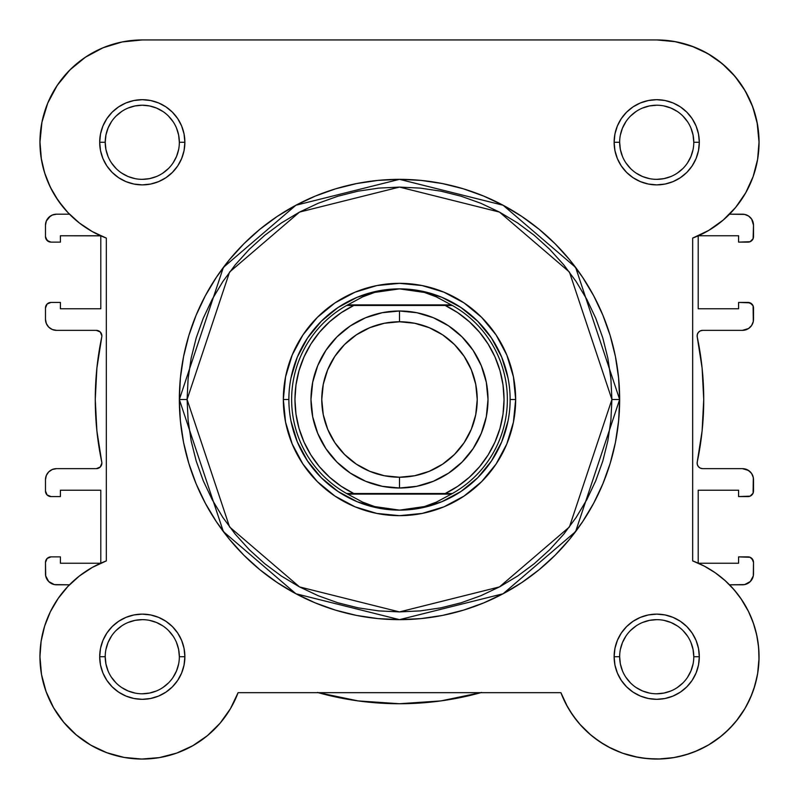 <?xml version="1.0" encoding="UTF-8"?>
<svg xmlns="http://www.w3.org/2000/svg" width="799" height="799" viewBox="0 0 799 799"><rect width="100%" height="100%" fill="white"/><g stroke="black" fill="none" stroke-linecap="round" stroke-linejoin="round"><path stroke-width="1.2" d="M657.038 39.95L675.634 41.718M676.683 41.918L693.912 46.951L681.727 43.056M700.703 49.888L710.95 55.501L700.703 49.888M717.402 59.885L726.151 67.116L717.402 59.885M731.734 72.679L739.005 81.458L731.734 72.679M743.37 87.84L749.082 98.227M751.959 104.839L756.034 117.613M757.082 122.317L759.05 142.282M757.732 158.641L756.833 163.495M753.717 174.901L751.529 180.794M747.075 190.332L743.739 196.135L747.075 190.332M737.926 204.544L733.672 209.747L737.936 204.544M732.413 587.854L738.995 595.874M740.833 598.441L748.663 611.794M749.662 613.902L753.916 624.698M755.335 629.382L757.452 638.701M758.241 643.904L759 653.402M759.04 658.176L757.602 673.897M757.152 676.354L753.677 689.447L757.152 676.354M752.109 693.762L746.446 705.916L752.109 693.762M745.137 708.234L736.169 721.217L745.137 708.234M733.512 724.353L724.773 733.142L733.512 724.353M721.497 735.939L708.513 744.978L721.497 735.939M706.895 745.906L694.151 751.959M689.857 753.537L677.272 756.963L689.857 753.537M674.246 757.542L658.546 759.03M654.601 759.03L642.186 758.011L654.601 759.03M637.842 757.292L622.541 753.177L637.842 757.292M621.532 752.808L607.989 746.705M604.044 744.458L593.527 737.207M590.861 735.04L579.615 724.004M577.228 721.167L569.917 710.92M567.63 707.065L560.908 692.673L238.092 692.673L230.422 708.713L220.105 723.175L207.43 735.639L192.789 745.717L176.629 753.117L159.43 757.602L176.629 753.117M231.37 707.065L229.083 710.92M221.772 721.167L219.385 724.004M208.139 735.04L205.473 737.207M194.956 744.458L191.011 746.705M177.468 752.808L176.459 753.177M161.158 757.292L156.814 758.011M144.379 759.03L140.454 759.03M124.754 757.542L121.728 756.963M109.143 753.537L104.849 751.959M92.105 745.896L90.487 744.978M77.503 735.939L74.227 733.142M65.488 724.353L62.831 721.217L65.488 724.353M53.863 708.234L52.554 705.916M46.891 693.762L45.323 689.447M41.848 676.354L41.398 673.897M39.96 658.176L40 653.402L39.96 658.176M40.759 643.904L41.548 638.701L40.759 643.904M43.665 629.382L45.084 624.698L43.665 629.382M49.348 613.872L50.517 611.435M57.698 599.12L60.005 595.874M66.587 587.854L69.473 584.808L54.382 584.598L48.719 581.562L45.693 575.899L45.483 562.406L45.483 573.742A11.066 11.066 0 0 0 56.549 584.808L69.473 584.808M100.794 235.835L100.794 308.784L60.414 308.784L60.414 302.422L51.016 302.422L60.414 302.422L60.414 308.784L100.794 308.784L100.794 235.835L60.414 235.765L60.414 242.127L60.414 235.765L100.654 235.765M69.473 214.192L56.549 214.192L69.473 214.192L65.328 209.747M63.361 207.43L55.261 196.135L61.064 204.534M51.925 190.332L47.471 180.794L51.925 190.332M45.283 174.901L42.167 163.495M41.398 159.43L39.95 141.713M41.758 123.106L42.966 117.613M47.041 104.839L49.918 98.227L47.041 104.839M55.63 87.84L59.995 81.458L55.63 87.84M67.266 72.679L72.849 67.116M81.608 59.875L88.05 55.501L81.608 59.875M98.297 49.888L105.088 46.951M117.273 43.056L123.366 41.718M697.287 334.591L697.247 337.028A5.533 5.533 0 0 1 702.661 330.357L700.284 330.896L698.366 332.404L697.287 334.591L697.247 337.028A304.239 304.239 0 0 1 697.247 461.982L697.287 464.419L698.366 466.596L700.284 468.104L702.661 468.643A5.533 5.533 0 0 1 697.247 461.982L697.287 464.419M98.457 330.776L96.339 330.357A5.533 5.533 0 0 1 101.753 337.028A5.533 5.533 0 0 0 101.863 335.89L100.245 331.975L96.339 330.357L56.549 330.357L52.315 329.518L48.719 327.121L46.322 323.525L45.483 319.29L45.483 307.955L45.483 319.29A11.066 11.066 0 0 0 56.549 330.357L54.382 330.147M101.753 461.982L96.889 430.911L101.753 461.982A5.533 5.533 0 0 1 96.339 468.643L56.549 468.643L96.339 468.643L100.245 467.025L101.863 463.11A5.533 5.533 0 0 0 101.753 461.982A304.239 304.239 0 0 1 101.753 337.028L96.889 368.099L101.753 337.028M480.798 692.673A304.239 304.239 0 0 1 318.202 692.673M60.414 556.873L51.016 556.873L60.414 556.873L60.414 563.235L100.654 563.235L60.414 563.235L60.414 556.873M100.794 490.216L100.794 563.165L100.794 490.216L60.414 490.216L60.414 496.579L60.414 490.216L100.794 490.216M51.016 496.579L60.414 496.579L51.016 496.579L47.101 494.961L45.483 491.045L45.483 479.71L45.483 491.045A5.533 5.533 0 0 0 51.016 496.579L47.101 494.961M60.414 242.127L51.016 242.127L47.101 240.509L45.483 236.594L45.483 225.258L45.483 236.594A5.533 5.533 0 0 0 51.016 242.127L60.414 242.127M753.517 236.594L753.517 225.258A11.066 11.066 0 0 0 742.451 214.192L729.527 214.192L744.618 214.412L748.603 216.06L751.649 219.116L753.517 225.258L753.097 238.711L750.101 241.707L738.586 242.127L747.984 242.127A5.533 5.533 0 0 0 753.517 236.594L753.097 238.711M738.586 242.127L738.586 235.765L698.346 235.765L738.586 235.765L738.586 242.127M698.206 308.784L698.206 235.835L698.206 308.784L738.586 308.784L738.586 302.422L738.586 308.784L698.206 308.784M747.984 302.422L738.586 302.422L750.101 302.841L753.097 305.837L753.307 321.448L751.649 325.443L748.603 328.489L742.451 330.357L702.661 330.357L742.451 330.357A11.066 11.066 0 0 0 753.517 319.29L753.517 307.955A5.533 5.533 0 0 0 747.984 302.422L751.899 304.039M700.284 468.104L702.661 468.643L742.451 468.643L748.603 470.511L751.649 473.557L753.307 477.552L753.097 493.163L750.101 496.159L738.586 496.579L747.984 496.579A5.533 5.533 0 0 0 753.517 491.045L753.517 479.71A11.066 11.066 0 0 0 742.451 468.643L744.618 468.853M738.586 496.579L738.586 490.216L698.206 490.216L738.586 490.216L738.586 496.579M698.206 490.216L698.206 563.175L698.206 490.216M698.346 563.235L738.586 563.235L738.586 556.873L738.586 563.235L698.346 563.235M738.586 556.873L750.101 557.293L751.899 558.491L753.517 562.406L753.307 575.899L750.281 581.562L744.618 584.598L729.527 584.808L742.451 584.808A11.066 11.066 0 0 0 753.517 573.742L753.517 562.406A5.533 5.533 0 0 0 747.984 556.873L738.586 556.873M358.082 700.903L317.433 692.453L358.082 700.903L399.5 703.739L440.918 700.903L481.567 692.453M45.483 562.406L47.101 558.491L51.016 556.873A5.533 5.533 0 0 0 45.483 562.406L45.903 560.289M96.889 430.911L95.261 399.5L96.889 368.099L95.261 399.5L96.889 430.911M47.101 304.039L51.016 302.422A5.533 5.533 0 0 0 45.483 307.955L47.101 304.039L48.899 302.841M48.719 217.438L52.315 215.041L56.549 214.192A11.066 11.066 0 0 0 45.483 225.258L46.322 221.023L50.397 216.06M697.247 337.028L702.111 368.099L703.739 399.5L702.111 430.911L697.247 461.982L702.111 430.911L703.739 399.5L702.111 368.099L697.247 337.028M50.397 582.94L48.719 581.562M46.322 577.977L45.693 575.899M45.483 479.71L46.322 475.475L48.719 471.889L52.315 469.482L56.549 468.643A11.066 11.066 0 0 0 45.483 479.71M101.443 465.228L101.863 463.11M96.339 330.357L56.549 330.357M52.315 329.518L48.719 327.121M48.899 241.707L45.903 238.711M748.603 216.06L750.281 217.438M752.678 221.023L753.307 223.101M702.661 468.643L742.451 468.643M746.685 469.482L750.281 471.889M751.899 494.961L750.101 496.159M750.101 557.293L753.097 560.289M750.281 581.562L748.603 582.94M162.886 111.48L156.464 108.045L149.513 105.937L142.282 105.218L135.051 105.937L128.1 108.045M111.47 121.688L108.045 128.1L105.937 135.051L105.218 142.282L105.937 149.513L108.045 156.464M179.346 142.282L184.879 142.282A42.597 42.597 0 0 1 142.282 184.879A42.597 42.597 0 0 1 99.695 142.282L100.504 150.592L102.931 158.582L106.866 165.952L112.17 172.404L118.622 177.698L125.982 181.633L133.972 184.06L142.282 184.879L150.592 184.06L158.582 181.633L165.942 177.698L172.404 172.404L177.698 165.952L181.633 158.582L184.06 150.592L184.879 142.282L184.06 133.972L181.633 125.982L177.698 118.622L172.404 112.17L165.942 106.866L158.582 102.931L150.592 100.514L142.282 99.695L133.972 100.514L125.982 102.931L118.622 106.866L112.17 112.17L106.866 118.622L102.931 125.982L100.504 133.972L99.695 142.282L105.218 142.282A37.064 37.064 0 0 0 142.282 179.346A37.064 37.064 0 0 0 179.346 142.282A37.064 37.064 0 0 0 142.282 105.218A37.064 37.064 0 0 0 105.218 142.282L99.695 142.282A42.597 42.597 0 0 1 142.282 99.695A42.597 42.597 0 0 1 184.879 142.282L179.346 142.282A37.064 37.064 0 0 1 142.282 179.346A37.064 37.064 0 0 1 105.218 142.282A37.064 37.064 0 0 1 142.282 105.218A37.064 37.064 0 0 1 179.346 142.282L178.636 135.051L176.519 128.1M693.782 142.282L699.305 142.282A42.597 42.597 0 0 1 656.718 184.879A42.597 42.597 0 0 1 614.121 142.282L614.94 150.592L617.367 158.582L621.302 165.952L626.596 172.404L633.058 177.698L640.418 181.633L648.408 184.06L656.718 184.879L665.028 184.06L673.018 181.633L680.378 177.698L686.83 172.404L692.134 165.952L696.069 158.582L698.496 150.592L699.305 142.282L698.496 133.972L696.069 125.982L692.134 118.622L686.83 112.17L680.378 106.866L673.018 102.931L665.028 100.514L656.718 99.695L648.408 100.514L640.418 102.931L633.058 106.866L626.596 112.17L621.302 118.622L617.367 125.982L614.94 133.972L614.121 142.282L619.654 142.282A37.064 37.064 0 0 0 656.718 179.346A37.064 37.064 0 0 0 693.782 142.282A37.064 37.064 0 0 0 656.718 105.218A37.064 37.064 0 0 0 619.654 142.282L614.121 142.282A42.597 42.597 0 0 1 656.718 99.695A42.597 42.597 0 0 1 699.305 142.282L693.782 142.282A37.064 37.064 0 0 1 656.718 179.346A37.064 37.064 0 0 1 619.654 142.282A37.064 37.064 0 0 1 656.718 105.218A37.064 37.064 0 0 1 693.782 142.282L693.063 135.051L690.955 128.1M179.346 656.718L184.879 656.718A42.597 42.597 0 0 1 142.282 699.315A42.597 42.597 0 0 1 99.695 656.718L100.504 665.028L102.931 673.018L106.866 680.378L112.17 686.83L118.622 692.134L125.982 696.069L133.972 698.496L142.282 699.315L150.592 698.496L158.582 696.069L165.942 692.134L172.404 686.83L177.698 680.378L181.633 673.018L184.06 665.028L184.879 656.718L184.06 648.408L181.633 640.418L177.698 633.058L172.404 626.596L165.942 621.302L158.582 617.367L150.592 614.94L142.282 614.121L133.972 614.94L125.982 617.367L118.622 621.302L112.17 626.596L106.866 633.058L102.931 640.418L100.504 648.408L99.695 656.718L105.218 656.718A37.064 37.064 0 0 0 142.282 693.782A37.064 37.064 0 0 0 179.346 656.718A37.064 37.064 0 0 0 142.282 619.654A37.064 37.064 0 0 0 105.218 656.718L99.695 656.718A42.597 42.597 0 0 1 142.282 614.121A42.597 42.597 0 0 1 184.879 656.718L179.346 656.718A37.064 37.064 0 0 1 142.282 693.782A37.064 37.064 0 0 1 105.218 656.718A37.064 37.064 0 0 1 142.282 619.654A37.064 37.064 0 0 1 179.346 656.718L178.636 649.487L176.519 642.536M693.782 656.718L699.305 656.718A42.597 42.597 0 0 1 656.718 699.315A42.597 42.597 0 0 1 614.121 656.718L614.94 665.028L617.367 673.018L621.302 680.378L626.596 686.83L633.058 692.134L640.418 696.069L648.408 698.496L656.718 699.315L665.028 698.496L673.018 696.069L680.378 692.134L686.83 686.83L692.134 680.378L696.069 673.018L698.496 665.028L699.305 656.718L698.496 648.408L696.069 640.418L692.134 633.058L686.83 626.596L680.378 621.302L673.018 617.367L665.028 614.94L656.718 614.121L648.408 614.94L640.418 617.367L633.058 621.302L626.596 626.596L621.302 633.058L617.367 640.418L614.94 648.408L614.121 656.718L619.654 656.718A37.064 37.064 0 0 0 656.718 693.782A37.064 37.064 0 0 0 693.782 656.718A37.064 37.064 0 0 0 656.718 619.654A37.064 37.064 0 0 0 619.654 656.718L614.121 656.718A42.597 42.597 0 0 1 656.718 614.121A42.597 42.597 0 0 1 699.305 656.718L693.782 656.718A37.064 37.064 0 0 1 656.718 693.782A37.064 37.064 0 0 1 619.654 656.718A37.064 37.064 0 0 1 656.718 619.654A37.064 37.064 0 0 1 693.782 656.718L693.063 649.487L690.955 642.536M515.665 399.5L510.132 399.5L515.665 399.5L513.427 376.838L506.816 355.046L496.089 334.961L481.637 317.363L464.039 302.911L443.954 292.184L422.162 285.573L399.5 283.335L376.838 285.573L355.046 292.184L334.961 302.911L317.363 317.363L302.911 334.961L292.184 355.046L285.573 376.838L283.335 399.5A116.165 116.165 0 0 1 399.5 283.335A116.165 116.165 0 0 1 515.665 399.5A116.165 116.165 0 0 1 399.5 515.665A116.165 116.165 0 0 1 283.335 399.5L285.573 422.162L292.184 443.954L302.911 464.039L317.363 481.637L334.961 496.089L355.046 506.826L376.838 513.427L399.5 515.665L422.162 513.427L443.954 506.826L464.039 496.089L481.637 481.637L496.089 464.039L506.816 443.954L513.427 422.162L515.665 399.5M288.868 399.5L283.335 399.5L288.868 399.5M611.914 399.5L569.427 526.95L499.455 586.925L399.5 611.914L299.545 586.925L229.573 526.95L187.086 399.5L179.346 399.5L223.38 531.595L295.9 593.757L399.5 619.654L503.1 593.757L575.62 531.595L619.654 399.5L611.914 399.5L610.885 420.324L607.829 440.938L602.766 461.163L595.744 480.788L586.826 499.635L576.109 517.512L563.694 534.251L549.702 549.702L534.251 563.694L517.512 576.119L499.635 586.836L480.788 595.744L461.163 602.766L440.938 607.829L420.324 610.885L399.5 611.914L378.676 610.885L358.062 607.829L337.837 602.766L318.212 595.744L299.365 586.836L281.488 576.119L264.749 563.694L249.298 549.702L235.305 534.251L222.891 517.512L212.174 499.635L203.256 480.788L196.234 461.163L191.171 440.938L188.115 420.324L187.086 399.5L188.115 378.676L191.171 358.062L196.234 337.837L203.256 318.212L212.174 299.375L222.891 281.488L235.305 264.749L249.298 249.308L264.749 235.305L281.488 222.891L299.365 212.174L318.212 203.256L337.837 196.234L358.062 191.171L378.676 188.115L399.5 187.086L420.324 188.115L440.938 191.171L461.163 196.234L480.788 203.256L499.635 212.174L517.512 222.891L534.251 235.305L549.702 249.308L563.694 264.749L576.109 281.488L586.826 299.375L595.744 318.212L602.766 337.837L607.829 358.062L610.885 378.676L611.914 399.5L619.654 399.5A220.154 220.154 0 0 1 399.5 619.654A220.154 220.154 0 0 1 179.346 399.5L180.404 421.083L183.57 442.446L188.824 463.41L196.105 483.755L205.343 503.28L216.449 521.817L229.313 539.165L243.825 555.175L259.835 569.687L277.193 582.551L295.72 593.657L315.245 602.895L335.59 610.176L356.554 615.43L377.917 618.596L399.5 619.654L421.083 618.596L442.446 615.43L463.41 610.176L483.755 602.895L503.28 593.657L521.807 582.551L539.165 569.687L555.175 555.175L569.687 539.165L582.551 521.817L593.657 503.28L602.895 483.755L610.176 463.41L615.43 442.446L618.596 421.083L619.654 399.5L618.596 377.917L615.43 356.554L610.176 335.59L602.895 315.255L593.657 295.72L582.551 277.193L569.687 259.835L555.175 243.825L539.165 229.323L521.807 216.449L503.28 205.343L483.755 196.105L463.41 188.824L442.446 183.58L421.083 180.404L399.5 179.346L377.917 180.404L356.554 183.58L335.59 188.824L315.245 196.105L295.72 205.343L277.193 216.449L259.835 229.323L243.825 243.825L229.313 259.835L216.449 277.193L205.343 295.72L196.105 315.255L188.824 335.59L183.57 356.554L180.404 377.917L179.346 399.5A220.154 220.154 0 0 1 399.5 179.346A220.154 220.154 0 0 1 619.654 399.5L575.62 267.405L503.1 205.243L399.5 179.346L295.9 205.243L223.38 267.405L179.346 399.5L187.086 399.5L229.573 272.05L299.545 212.075L399.5 187.086L499.455 212.075L569.427 272.05L611.914 399.5M58.167 200.559L67.925 212.584L58.167 200.559L50.337 187.206L44.614 172.814L41.119 157.723L39.95 142.282A102.332 102.332 0 0 1 142.282 39.95L656.718 39.95L674.426 41.498L691.594 46.082L674.426 41.498M572.763 715.225L580.703 725.222L572.763 715.225L566.131 704.319L560.908 692.673L238.092 692.673A102.332 102.332 0 0 1 39.95 656.718L41.498 674.426L39.95 656.718L41.119 641.277L39.95 656.718A102.332 102.332 0 0 1 106.327 560.908L92.285 567.43L106.327 560.908L106.327 238.092L92.285 231.57L79.381 223.001L92.285 231.57M122.317 41.918L103.121 47.74L85.433 57.198L103.121 47.74L122.317 41.918L142.282 39.95L656.718 39.95A102.332 102.332 0 0 1 692.673 238.092L692.673 560.908L704.319 566.131L692.673 560.908A102.332 102.332 0 0 1 729.078 729.078A102.332 102.332 0 0 1 560.908 692.673M67.925 212.584L79.381 223.001L67.925 212.584M58.167 598.441L50.337 611.794L58.167 598.441L67.925 586.416L79.381 575.999L92.285 567.43M46.082 691.594L53.563 707.714L63.73 722.296L53.563 707.714L46.082 691.594L41.498 674.426M635.065 756.733L647.689 758.651L635.065 756.733L622.781 753.257L611.025 748.283L599.979 741.881L589.822 734.161L580.703 725.222M729.078 729.078L737.527 719.509L729.078 729.078L719.509 737.527L708.953 744.708L697.597 750.531L685.592 754.895L673.148 757.722L660.443 758.98L647.689 758.651M754.895 685.602L757.722 673.148L758.98 660.443L758.651 647.689L758.98 660.443L757.722 673.148L754.895 685.602L750.531 697.597L744.708 708.953L737.527 719.509M715.225 572.763L704.319 566.131L715.225 572.763L725.222 580.703L734.161 589.822L741.881 599.979L748.283 611.025L753.257 622.781L756.733 635.065L758.651 647.689M722.296 63.73L707.714 53.563L722.296 63.73L734.9 76.265L745.147 90.786L752.728 106.866L757.402 124.015L759.05 141.713L757.602 159.43L753.117 176.629L745.717 192.789L735.639 207.43L723.175 220.105L708.703 230.422L692.673 238.092L692.673 560.908M159.43 757.602L141.713 759.05L124.015 757.402L106.866 752.728L90.786 745.147L76.265 734.9L63.73 722.296M41.119 641.277L44.614 626.186L50.337 611.794M106.327 560.908L106.327 238.092A102.332 102.332 0 0 1 39.95 142.282L41.918 122.317L47.74 103.121L57.198 85.433L69.922 69.922L85.433 57.198M691.594 46.082L707.714 53.563M290.996 377.917L297.288 357.163L307.515 338.037L321.268 321.278L338.037 307.515L357.163 297.288L377.917 290.996M421.083 290.996L441.837 297.288L460.963 307.515L477.732 321.278L491.485 338.037L501.712 357.163L508.004 377.917M508.004 421.083L501.712 441.837L491.485 460.963L477.732 477.732L460.963 491.485L441.837 501.712L421.083 508.004M377.917 508.004L357.163 501.712L338.037 491.485L321.268 477.732L307.515 460.963L297.288 441.837L290.996 421.083M105.218 656.718L105.937 663.949L108.045 670.9M111.46 677.292L116.075 682.925M121.688 687.53L128.1 690.955L135.051 693.063M142.272 693.782L149.513 693.063L156.464 690.955M162.866 687.539L168.489 682.925M173.093 677.322L176.519 670.9L178.636 663.949M173.103 636.134L168.489 630.511M162.886 625.907L156.464 622.481L149.513 620.364M142.292 619.654L135.051 620.364L128.1 622.481M121.708 625.897L116.075 630.511M111.47 636.114L108.045 642.536L105.937 649.487M105.218 142.282L105.937 149.513M111.46 162.866L116.075 168.489M121.688 173.093L128.1 176.529L135.051 178.636M142.272 179.346L149.513 178.636L156.464 176.529M162.866 173.103L168.489 168.489M173.093 162.886L176.519 156.464L178.636 149.513M173.103 121.708L168.489 116.075M121.708 111.46L116.075 116.075M619.654 142.282L620.364 149.513L622.481 156.464M625.897 162.866L630.511 168.489M636.114 173.093L642.536 176.529L649.487 178.636M656.708 179.346L663.949 178.636L670.9 176.529M677.292 173.103L682.925 168.489M687.53 162.886L690.955 156.464L693.063 149.513M687.539 121.708L682.925 116.075M677.312 111.48L670.9 108.045L663.949 105.937M656.728 105.218L649.487 105.937L642.536 108.045M636.134 111.46L630.511 116.075M625.907 121.688L622.481 128.1L620.364 135.051M619.654 656.718L620.364 663.949L622.481 670.9M625.897 677.292L630.511 682.925M636.114 687.53L642.536 690.955L649.487 693.063M656.708 693.782L663.949 693.063L670.9 690.955M677.292 687.539L682.925 682.925M687.53 677.322L690.955 670.9L693.063 663.949M687.539 636.134L682.925 630.511M677.312 625.907L670.9 622.481L663.949 620.364M656.728 619.654L649.487 620.364L642.536 622.481M636.134 625.897L630.511 630.511M625.907 636.114L622.481 642.536L620.364 649.487M399.5 488.009A88.509 88.509 0 0 1 310.991 399.5A88.509 88.509 0 0 1 399.5 311.001A88.509 88.509 0 0 0 310.991 399.5A88.509 88.509 0 0 0 399.5 488.009L399.5 477.233A77.733 77.733 0 0 1 321.767 399.5A77.733 77.733 0 0 1 399.5 321.767L399.5 311.001L382.232 312.699L365.632 317.732L350.332 325.912L336.918 336.918L325.912 350.332L317.732 365.632L312.699 382.232L310.991 399.5L312.699 416.768L317.732 433.368L325.912 448.668L336.918 462.082L350.332 473.088L365.632 481.268L382.232 486.301L399.5 488.009L416.768 486.301L433.368 481.268L448.668 473.088L462.082 462.082L473.088 448.668L481.268 433.368L486.301 416.768L488.009 399.5L486.301 382.232L481.268 365.632L473.088 350.332L462.082 336.918L448.668 325.912L433.368 317.732L416.768 312.699L399.5 311.001L399.5 321.767L414.661 323.265L429.243 327.69L442.686 334.871L454.461 344.539L464.129 356.314L471.31 369.757L475.735 384.339L477.233 399.5L475.735 414.661L471.31 429.243L464.129 442.686L454.461 454.461L442.686 464.129L429.243 471.31L414.661 475.735L399.5 477.233L384.339 475.735L369.757 471.31L356.314 464.129L344.539 454.461L334.871 442.686L327.69 429.243L323.265 414.661L321.767 399.5L323.265 384.339L327.69 369.757L334.871 356.314L344.539 344.539L356.314 334.871L369.757 327.69L384.339 323.265L399.5 321.767A77.733 77.733 0 0 1 477.233 399.5A77.733 77.733 0 0 1 399.5 477.233L399.5 488.009A88.509 88.509 0 0 0 488.009 399.5A88.509 88.509 0 0 0 399.5 311.001A88.509 88.509 0 0 1 488.009 399.5A88.509 88.509 0 0 1 399.5 488.009M449.198 493.532L346.656 493.532A107.865 107.865 0 0 1 346.656 305.468L362.736 296.829L374.591 292.434L386.926 289.767L399.5 288.868A110.632 110.632 0 0 0 288.868 399.5A110.632 110.632 0 0 0 399.5 510.132L412.074 509.233L424.409 506.566L436.264 502.172L451.345 494.092L347.655 494.092L362.736 502.172L374.591 506.566L386.926 509.233L399.5 510.132A110.632 110.632 0 0 1 288.868 399.5A110.632 110.632 0 0 1 399.5 288.868L412.074 289.767L424.409 292.434L436.264 296.829L452.344 305.468L445.183 305.468L457.847 312.749L469.363 321.727L479.52 332.224L488.119 344.029L494.981 356.923L499.984 370.646L503.03 384.928L504.049 399.5L503.03 414.072L499.984 428.354L494.981 442.077L488.119 454.971L479.52 466.776L469.363 477.273L457.847 486.251L445.183 493.532L353.817 493.532L341.153 486.251L329.637 477.273L319.48 466.776L310.881 454.971L304.019 442.077L299.016 428.354L295.97 414.072L294.951 399.5L295.97 384.928L299.016 370.646L304.019 356.923L310.881 344.029L319.48 332.224L329.637 321.727L341.153 312.749L353.817 305.468L445.183 305.468L349.802 305.468M346.656 305.468A107.865 107.865 0 0 0 346.656 493.532L347.655 494.092L346.656 493.532L353.817 493.532A104.549 104.549 0 0 1 353.817 305.468L346.656 305.468L347.655 304.908L451.345 304.908L347.655 304.908L362.736 296.829L374.591 292.434L399.5 288.868L424.409 292.434L436.264 296.829L452.344 305.468A107.865 107.865 0 0 1 452.344 493.532L451.345 494.092L452.344 493.532A107.865 107.865 0 0 0 452.344 305.468L445.183 305.468A104.549 104.549 0 0 1 445.183 493.532L452.344 493.532M347.655 494.092L451.345 494.092L436.264 502.172L424.409 506.566L399.5 510.132L374.591 506.566L362.736 502.172L347.655 494.092M399.5 510.132A110.632 110.632 0 0 0 510.132 399.5A110.632 110.632 0 0 0 399.5 288.868A110.632 110.632 0 0 1 510.132 399.5A110.632 110.632 0 0 1 399.5 510.132"/></g></svg>
